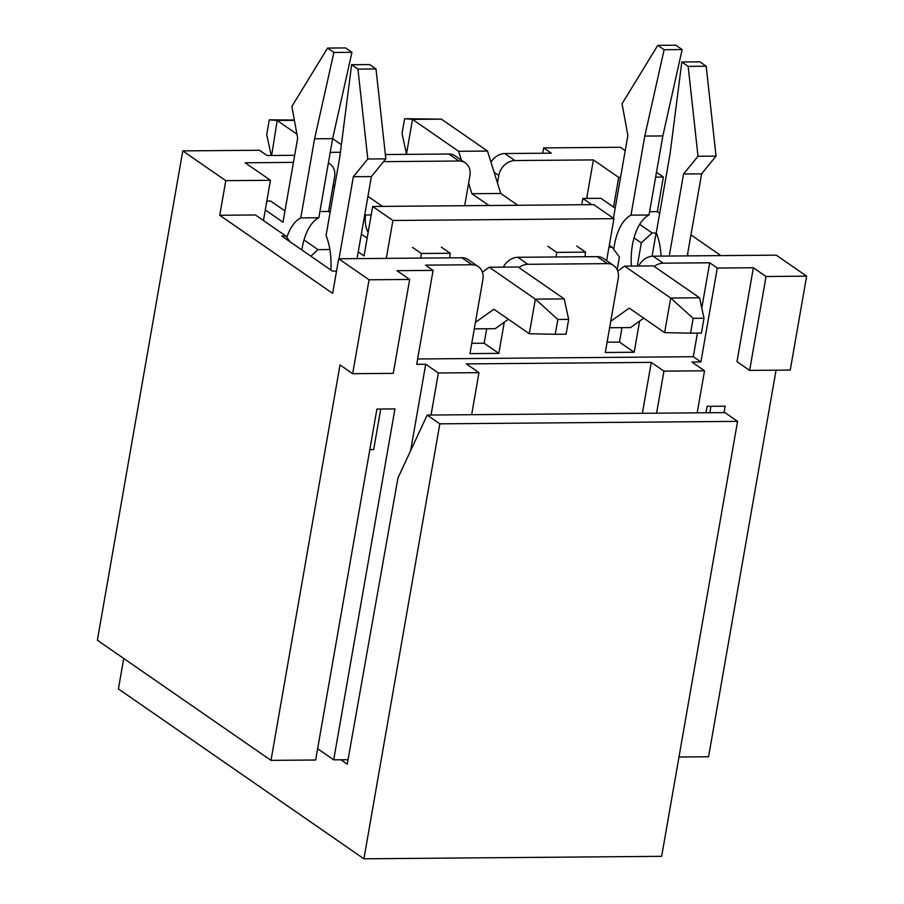 <?xml version="1.0" encoding="UTF-8"?>
<svg xmlns="http://www.w3.org/2000/svg" width="904" height="904" viewBox="0 0 904 904"><rect width="100%" height="100%" fill="white"/><g stroke="black" fill="none" stroke-linecap="round" stroke-linejoin="round"><path stroke-width="1.36" d="M608.968 247.233L612.132 247.21L609.307 245.255M358.244 251.9L364.041 255.9L372.663 206.474L392.912 220.486L386.302 258.374M328.355 163.093A15.73 12.735 124.7 0 1 330.005 164.019A15.73 12.735 124.7 0 1 334.593 176.845L328.547 211.446L330.084 212.508M361.34 234.136L367.137 238.147M328.547 211.446L319.903 211.525M304.015 239.955L318.005 249.64L329.858 249.538M410.631 450.678L425.716 364.233L416.699 364.312L433.095 270.398L425.501 265.143L471.956 264.759A15.73 12.735 -55.3 0 1 478.329 266.646A15.73 12.735 -55.3 0 1 482.905 279.472L469.967 353.611L498.838 353.374L484.16 343.215L471.764 343.317M498.838 353.374L504.274 322.208M518.941 267.561A15.73 12.735 -55.3 0 1 527.902 264.296L607.296 263.64A15.73 12.735 -55.3 0 1 613.658 265.527A15.73 12.735 -55.3 0 1 618.234 278.353L605.296 352.492L634.167 352.255L619.489 342.096L607.092 342.198M634.167 352.255L639.614 321.089M497.482 182.992L498.793 175.489L494.126 172.268M465.334 162.901L455.209 155.895A15.73 12.735 124.7 0 0 448.847 154.008L458.972 161.014A15.73 12.735 124.7 0 1 465.334 162.901A15.73 12.735 124.7 0 1 469.922 175.726L464.69 205.716M625.229 150.652L620.347 147.273L543.654 147.906L551.248 153.16L504.782 153.544A15.73 12.735 124.7 0 0 490.996 162.257M620.551 177.399L618.709 177.41L593.408 159.906L514.907 160.55A15.73 12.735 124.7 0 0 498.793 175.489M649.603 211.705L657.332 211.649L663.378 177.048L655.649 177.105M663.378 177.048L656.485 172.28M654.27 266.443A15.73 12.735 -55.3 0 1 663.231 263.177L653.106 256.171L776.254 255.154L806.628 276.161L790.243 370.075L749.642 370.414L736.986 361.656L753.371 267.742L717.29 268.036L700.894 361.95L691.876 362.029L704.532 370.787L697.187 412.834M663.231 263.177L709.696 262.793L717.29 268.036M749.642 370.414L766.027 276.5L753.371 267.742M766.027 276.5L806.628 276.161M593.408 159.906L586.685 198.428M653.106 256.171A15.73 12.735 124.7 0 0 638.699 266.013M458.972 161.014L383.556 161.635M448.847 154.008L385.364 154.539M527.902 264.296L517.777 257.29L597.171 256.634L607.296 263.64M613.658 265.527L603.533 258.521A15.73 12.735 124.7 0 0 597.171 256.634M517.777 257.29A15.73 12.735 124.7 0 0 503.37 267.132M542.728 153.228L543.654 147.906M294.681 155.285L267.053 155.511L259.459 150.256L182.777 150.889L97.372 640.235L270.997 760.366L340.017 364.945L352.662 373.702L369.058 279.788L338.684 258.77L461.842 257.753L471.956 264.759M293.438 162.381L245.153 162.788L270.465 180.291L225.797 180.664L182.777 150.889M369.826 449.616L373.668 449.582L380.742 409.026M263.437 220.531L270.465 180.291M348.029 759.733L333.7 759.846L394.946 408.913L376.911 409.06L315.654 760.004L270.997 760.366M333.7 759.846L317.62 748.727M338.684 258.77L332.649 293.371L219.762 215.265L255.403 214.971L285.777 235.989L290.127 241.843M219.762 215.265L225.797 180.664M639.67 224.373L652.066 232.949L641.32 242.916L637.286 266.025M641.32 242.916L634.043 237.876M613.534 207.072L618.709 177.41M724.036 412.619L725.155 406.178L707.12 406.325L705.99 412.766M709.832 412.732L710.962 406.291M617.206 269.72L619.421 257.018L612.132 247.21M369.058 279.788L409.659 279.449L397.003 270.691L433.095 270.398M776.039 370.199L708.566 756.75L678.983 756.998M642.382 413.297L651.275 362.368L466.317 363.894L478.973 372.651L471.639 414.71M657.332 211.649L659.683 213.265M690.95 234.893L720.872 255.606M656.586 413.173L663.931 371.126L651.275 362.368M697.425 333.113L693.3 356.707L700.894 361.95M693.3 356.707L417.625 358.978M431.038 415.038L438.372 372.99L425.716 364.233M438.372 372.99L478.973 372.651M663.931 371.126L704.532 370.787M478.329 266.646L468.204 259.64A15.73 12.735 124.7 0 0 461.842 257.753M709.696 262.793L701.786 308.072M652.066 232.949L656.485 233.164M687.503 254.623L689.3 255.866M392.912 220.486L613.952 218.655L593.702 204.643L372.663 206.474M613.952 218.655L606.629 260.657M656.134 232.916L652.066 256.216M409.659 279.449L393.263 373.363L352.662 373.702M336.537 271.11L332.333 271.042L281.709 236.012L285.777 235.989M318.005 249.64L310.908 256.216M266.838 201.083L270.669 201.05L284.975 210.937M265.29 209.954L282.997 222.214L297.665 138.176L291.856 106.457L327.576 48.081L345.622 47.935L351.95 52.308L332.627 138.651L318.818 217.74A47.2 24.069 -90.5 0 0 301.879 249.967M327.576 48.081L333.904 52.455L351.95 52.308M333.904 52.455L314.581 138.798L332.627 138.651L341.373 144.708M314.581 138.798L300.772 217.887L318.818 217.74M300.772 217.887A47.2 24.069 -90.5 0 0 286.817 237.39M330.853 270.025A47.2 24.069 -90.5 0 0 326.084 235.402L339.893 156.313L351.622 64.715L369.668 64.568L375.996 68.941L385.827 158.855L371.397 176.562L357.069 258.612M351.622 64.715L357.95 69.099L375.996 68.941M357.95 69.099L367.792 159.002L385.827 158.855M367.792 159.002L353.351 176.709L371.397 176.562M353.351 176.709L339.034 258.77M123.724 658.474L118.413 688.927L363.916 858.8L661.649 856.337L737.562 421.366L724.906 412.608L427.185 415.072L397.963 477.956L347.249 764.162L340.921 759.789M363.916 858.8L439.83 423.829L737.562 421.366M439.83 423.829L427.185 415.072M581.747 204.745L582.843 198.462L600.889 198.315L615.183 208.202M582.843 198.462L591.792 204.666M613.42 218.282L627.873 135.453L622.065 103.734L657.784 45.347L675.83 45.2L682.158 49.573L662.835 135.928L649.027 215.005A47.2 24.069 -90.5 0 0 631.354 266.07M657.784 45.347L664.112 49.731L682.158 49.573M664.112 49.731L644.789 136.075L662.835 135.928M644.789 136.075L630.981 215.152L649.027 215.005M630.981 215.152A47.2 24.069 -90.5 0 0 613.771 249.414M661.095 256.103A47.2 24.069 -90.5 0 0 656.293 232.667L670.101 153.578L681.831 61.98L699.877 61.834L706.205 66.218L716.036 156.121L701.606 173.828L687.277 255.888M681.831 61.98L688.159 66.365L706.205 66.218M688.159 66.365L698.001 156.268L716.036 156.121M698.001 156.268L683.56 173.975L701.606 173.828M683.56 173.975L669.242 256.035M517.811 205.276L500.759 193.467L487.493 151.058L441.389 119.158L412.518 119.396L406.484 153.996L407.003 154.358M488.94 205.513L471.888 193.716L500.759 193.467M461.402 160.177L458.622 151.296L487.493 151.058M471.888 193.716L468.611 183.23M458.622 151.296L412.518 119.396L404.63 118.706L441.389 119.158M406.484 153.996L402.043 133.532L404.63 118.706M368.165 232.26A15.73 8.023 89.5 0 1 365.668 214.971L371.194 214.926M382.482 206.394L367.939 196.337M365.668 214.971L364.798 214.372M330.231 152.358L340.412 152.267M334.378 187.874L333.282 184.348M294.41 120.379L277.189 120.514L271.663 155.477M296.93 134.176L277.189 120.514L269.302 119.825L294.342 120.029M271.155 155.115L266.714 134.651L269.302 119.825M547.824 246.25L556.672 252.374A15.73 8.023 -90.5 0 0 556.254 256.973M576.684 246.012L585.543 252.137L556.672 252.374M585.543 252.137A15.73 8.023 -90.5 0 0 585.125 256.725M617.748 271.019L624.585 266.126L670.689 298.026L699.56 297.778L653.456 265.889L624.585 266.126M690.577 333.169L701.414 333.079L704.001 318.253L693.165 318.344L690.577 333.169L664.643 332.627L629.218 308.106L610.742 321.327M643.727 318.14L630.529 327.576L609.612 327.756M622.009 327.655L619.489 342.096M664.643 332.627L670.689 298.026L693.165 318.344M704.001 318.253L699.56 297.778M412.484 247.368L421.343 253.493A15.73 8.023 -90.5 0 0 420.925 258.092M441.355 247.131L450.215 253.256L421.343 253.493M450.215 253.256A15.73 8.023 -90.5 0 0 449.785 257.855M482.408 272.138L489.256 267.245L535.36 299.145L564.232 298.908L518.128 267.008L489.256 267.245M555.248 334.288L566.073 334.197L568.661 319.372L557.836 319.462L555.248 334.288L529.315 333.745L493.878 309.224L475.402 322.445M508.387 319.259L495.2 328.694L474.284 328.875M486.68 328.773L484.16 343.215M529.315 333.745L535.36 299.145L557.836 319.462M568.661 319.372L564.232 298.908M514.907 160.55L504.782 153.544M330.005 164.019L328.389 162.901"/></g></svg>
